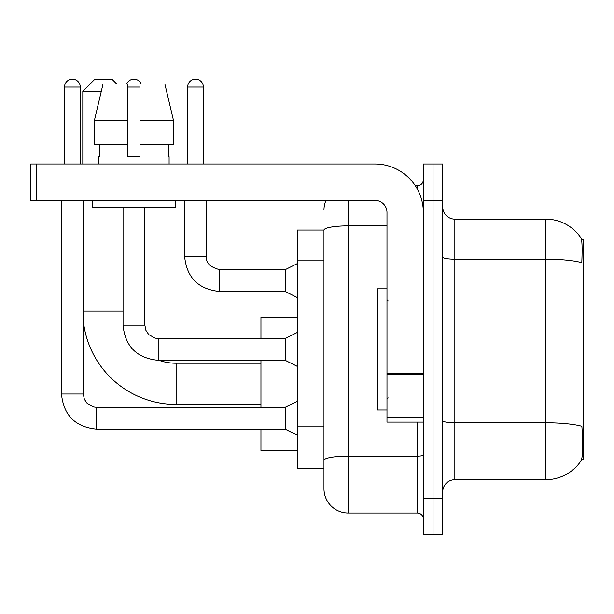 <?xml version="1.0" encoding="UTF-8"?>
<svg xmlns="http://www.w3.org/2000/svg" width="614" height="614" viewBox="0 0 614 614"><rect width="100%" height="100%" fill="white"/><g stroke="black" fill="none" stroke-linecap="round" stroke-linejoin="round"><path stroke-width="0.92" d="M581.734 459.088L583.3 459.088L583.3 239.744L581.581 239.744M323.969 230.05L297.306 230.05L297.306 468.781L323.969 468.781L323.969 488.775L323.969 230.05M454.844 479.688L545.731 479.688A42.412 42.412 0 0 0 581.197 460.546L580.951 460.907L581.197 460.546C582.648 457.131 582.985 447.353 582.195 431.212L581.88 426.308A42.412 7.368 180 0 0 545.731 422.793L545.731 219.144A42.412 42.412 0 0 1 580.951 237.925L580.951 237.925A42.412 42.412 0 0 0 545.731 219.144L454.844 219.144A12.119 12.119 0 0 1 442.725 207.025A12.119 12.119 0 0 0 454.844 219.144L454.844 479.688A12.119 12.119 0 0 0 442.725 491.806M433.031 498.468L433.031 534.825L442.725 534.825L442.725 498.468L433.031 498.468L433.031 534.825L423.338 534.825L423.338 498.468L433.031 498.468L433.031 200.356L433.031 498.468M423.338 498.468L423.338 163.999L433.031 163.999L433.031 200.356L433.031 163.999L442.725 163.999L442.725 498.468M442.725 257.097A12.119 2.103 0 0 0 454.844 259.2L545.731 259.2A42.412 7.368 180 0 1 581.796 262.685C582.371 248.724 582.141 240.542 581.097 238.148A42.412 42.412 0 0 0 545.731 219.144A42.412 42.412 0 0 1 581.097 238.148M348.199 200.356L348.199 513.012L417.274 513.012L417.274 422.125M415.348 185.819L417.274 185.819A6.056 6.056 0 0 0 423.338 179.756M323.969 475.443L323.969 464.537M423.338 519.076A6.056 6.056 0 0 0 417.274 513.012M323.969 210.049A24.238 24.238 0 0 1 325.988 200.356M348.199 513.012A24.238 24.238 0 0 1 323.969 488.775M173.478 144.612L173.478 120.375L164.867 84.018L173.478 120.375L173.478 144.612L140.007 144.612L140.007 84.018L164.867 84.018L173.478 120.375L140.007 120.375M386.981 288.826L377.288 288.826L377.288 410.006L386.981 410.006M260.95 404.434L176.118 404.434A93.313 93.313 0 0 1 83.297 320.615M176.118 404.434L176.118 363.227A52.106 52.106 0 0 1 158.957 360.318M101.302 91.294L82.806 91.294L94.924 79.175L111.894 79.175L116.744 84.018M82.806 163.999L82.806 91.294M260.95 360.318L260.95 407.343M260.95 429.155L260.95 450.484L297.306 450.484M297.306 317.177L260.95 317.177L260.95 338.506M64.508 163.999L64.508 87.05A7.875 7.875 0 0 1 72.391 79.175A7.875 7.875 0 0 1 80.265 87.05L80.265 163.999M297.306 435.211L285.188 429.155L285.188 407.343L297.306 401.28M61.484 200.356L61.484 394.011L83.297 394.011L83.297 200.356M126.676 84.018A7.875 7.875 0 0 1 141.22 84.018M297.306 366.381L285.188 360.318L285.188 338.506L297.306 332.45M123.046 207.632L123.046 325.174L144.858 325.174L144.858 207.632M423.338 422.125L386.981 422.125L386.981 373.12L423.338 373.12M423.338 212.475A48.475 48.475 0 0 0 374.862 163.999L36.756 163.999L36.756 200.356L374.862 200.356A12.119 12.119 0 0 1 386.981 212.475L386.981 373.12M36.756 200.356L30.7 200.356L30.7 163.999L36.756 163.999M140.007 156.731L127.889 156.731L140.007 156.731L140.007 144.612M98.808 156.731L99.33 156.731L98.808 156.731L98.808 163.999M169.096 156.731L168.566 156.731L169.096 156.731L169.096 163.999M168.566 144.612L168.566 156.731M127.889 120.375L94.418 120.375L103.029 84.018L127.889 84.018L127.889 156.731M99.33 156.731L99.33 144.612M92.745 200.356L92.745 207.632L175.151 207.632L175.151 200.356M127.889 144.612L94.418 144.612L94.418 120.375L103.029 84.018M187.631 163.999L187.631 87.05A7.875 7.875 0 0 1 195.513 79.175A7.875 7.875 0 0 1 203.387 87.05L203.387 163.999M297.306 297.544L285.188 291.489L285.188 269.676L297.306 263.613M184.607 200.356L184.607 256.345L206.419 256.345L206.419 200.356M323.969 260.09L297.306 260.09M323.969 426.116L297.306 426.116M545.731 479.688L545.731 422.793L454.844 422.793A12.119 2.103 0 0 1 442.725 420.69M442.725 200.356L423.338 200.356M423.338 455.066A6.056 1.051 0 0 1 417.274 456.125L348.199 456.125A24.238 4.206 180 0 0 323.969 460.331M323.969 230.081A24.238 4.206 180 0 1 348.199 225.875L386.981 225.875M417.274 189.012L417.274 185.819M83.297 311.121L123.046 311.121M285.188 429.155L96.621 429.155C75.299 427.045 63.587 415.333 61.484 394.011C63.587 415.333 75.299 427.045 96.621 429.155C75.299 427.045 63.587 415.333 61.484 394.011C63.587 415.333 75.299 427.045 96.621 429.155C75.299 427.045 63.587 415.333 61.484 394.011C63.587 415.333 75.299 427.045 96.621 429.155C75.299 427.045 63.587 415.333 61.484 394.011C63.587 415.333 75.299 427.045 96.621 429.155C75.299 427.045 63.587 415.333 61.484 394.011C63.587 415.333 75.299 427.045 96.621 429.155C75.299 427.045 63.587 415.333 61.484 394.011C63.587 415.333 75.299 427.045 96.621 429.155C75.299 427.045 63.587 415.333 61.484 394.011C63.587 415.333 75.299 427.045 96.621 429.155L96.621 407.343L93.505 406.967L87.196 403.436L84.348 399.215L83.297 394.011M64.508 87.05L80.265 87.05M285.188 360.318L158.189 360.318C136.861 358.215 125.149 346.496 123.046 325.174C125.149 346.496 136.861 358.215 158.189 360.318C136.861 358.215 125.149 346.496 123.046 325.174C125.149 346.496 136.861 358.215 158.189 360.318C136.861 358.215 125.149 346.496 123.046 325.174C125.149 346.496 136.861 358.215 158.189 360.318C136.861 358.215 125.149 346.496 123.046 325.174C125.149 346.496 136.861 358.215 158.189 360.318C136.861 358.215 125.149 346.496 123.046 325.174C125.149 346.496 136.861 358.215 158.189 360.318C136.861 358.215 125.149 346.496 123.046 325.174C125.149 346.496 136.861 358.215 158.189 360.318C136.861 358.215 125.149 346.496 123.046 325.174C125.149 346.496 136.861 358.215 158.189 360.318L158.189 338.529M127.889 87.05L140.007 87.05M423.338 374.172L386.981 374.172M386.981 417.121L423.338 417.121M285.188 291.489L219.751 291.489C198.429 289.378 186.71 277.666 184.607 256.345C186.71 277.666 198.429 289.378 219.751 291.489C198.429 289.378 186.71 277.666 184.607 256.345C186.71 277.666 198.429 289.378 219.751 291.489C198.429 289.378 186.71 277.666 184.607 256.345C186.71 277.666 198.429 289.378 219.751 291.489C198.429 289.378 186.71 277.666 184.607 256.345C186.71 277.666 198.429 289.378 219.751 291.489C198.429 289.378 186.71 277.666 184.607 256.345C186.71 277.666 198.429 289.378 219.751 291.489C198.429 289.378 186.71 277.666 184.607 256.345C186.71 277.666 198.429 289.378 219.751 291.489C198.429 289.378 186.71 277.666 184.607 256.345C186.71 277.666 198.429 289.378 219.751 291.489C198.429 289.378 186.71 277.666 184.607 256.345C186.71 277.666 198.429 289.378 219.751 291.489L219.751 269.699M187.631 87.05L203.387 87.05M388.194 300.944L386.981 299.732M388.194 397.887L386.981 399.1M260.95 363.227L176.118 363.227M285.188 407.343L96.621 407.343M61.484 394.011C63.587 415.333 75.299 427.045 96.621 429.155M285.188 338.506L158.189 338.506L155.066 338.137L148.757 334.607L145.909 330.378L144.858 325.174M206.419 256.345C205.682 262.807 210.126 267.251 219.751 269.676C210.126 267.251 205.682 262.807 206.419 256.345C205.682 262.807 210.126 267.251 219.751 269.676C210.126 267.251 205.682 262.807 206.419 256.345C205.682 262.807 210.126 267.251 219.751 269.676C210.126 267.251 205.682 262.807 206.419 256.345C205.682 262.807 210.126 267.251 219.751 269.676C210.126 267.251 205.682 262.807 206.419 256.345C205.682 262.807 210.126 267.251 219.751 269.676C210.126 267.251 205.682 262.807 206.419 256.345C205.682 262.807 210.126 267.251 219.751 269.676C210.126 267.251 205.682 262.807 206.419 256.345C205.682 262.807 210.126 267.251 219.751 269.676C210.126 267.251 205.682 262.807 206.419 256.345C205.682 262.807 210.126 267.251 219.751 269.676C210.126 267.251 205.682 262.807 206.419 256.345C205.682 262.807 210.126 267.251 219.751 269.676L285.188 269.676M184.607 256.345C186.71 277.666 198.429 289.378 219.751 291.489"/></g></svg>
